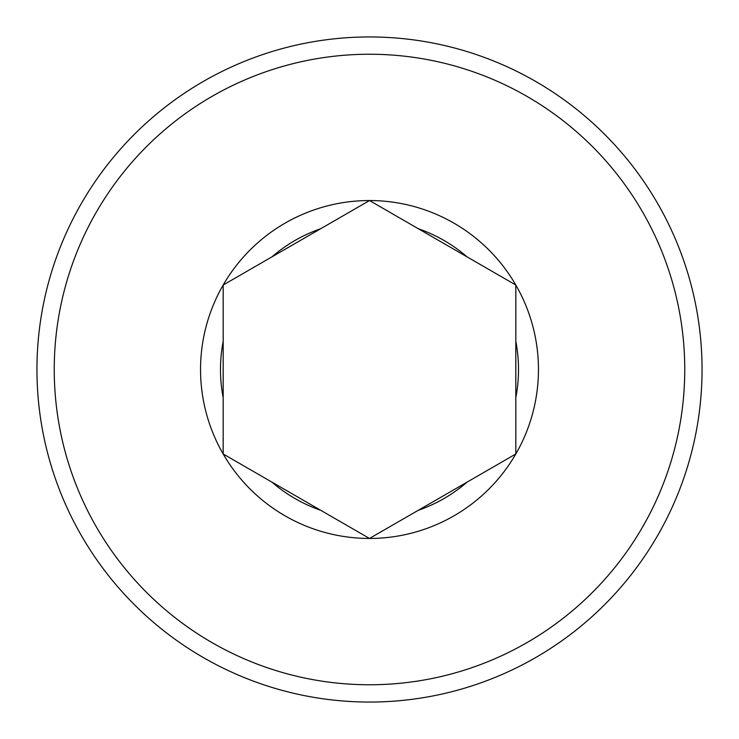 <?xml version="1.0" encoding="UTF-8"?>
<svg xmlns="http://www.w3.org/2000/svg" width="739" height="739" viewBox="0 0 739 739"><rect width="100%" height="100%" fill="white"/><g stroke="black" fill="none" stroke-linecap="round" stroke-linejoin="round"><path stroke-width="1.11" d="M223.178 285.023L271.961 256.858L223.178 285.023L223.178 397.647A149.001 149.001 0 0 1 223.178 341.353L223.178 285.023A168.954 168.954 0 0 1 369.5 200.546L320.717 228.711L369.5 200.546L418.283 228.711L369.5 200.546A168.954 168.954 0 0 1 515.822 285.023L467.039 256.858L515.822 285.023A168.954 168.954 0 0 1 515.822 453.977L467.039 482.142L515.822 453.977L515.822 341.353A149.001 149.001 0 0 1 515.822 397.647L515.822 453.977A168.954 168.954 0 0 1 369.5 538.454L418.283 510.289L369.5 538.454L320.717 510.289L369.5 538.454A168.954 168.954 0 0 1 223.178 453.977L271.961 482.142L223.178 453.977A168.954 168.954 0 0 1 223.178 285.023M320.717 228.711L271.961 256.858A149.001 149.001 0 0 1 320.717 228.711M467.039 256.858L418.283 228.711A149.001 149.001 0 0 1 467.039 256.858M418.283 510.289L467.039 482.142A149.001 149.001 0 0 1 418.283 510.289M271.961 482.142L320.717 510.289A149.001 149.001 0 0 1 271.961 482.142M369.5 36.95A332.55 332.55 0 0 1 657.498 535.775A332.55 332.55 0 0 1 81.502 535.775A332.55 332.55 0 0 1 369.5 36.95M369.5 54.243A315.257 315.257 0 0 1 642.524 527.129A315.257 315.257 0 0 1 96.476 527.129A315.257 315.257 0 0 1 369.5 54.243M223.178 453.977L223.178 397.647M515.822 285.023L515.822 341.353"/></g></svg>
